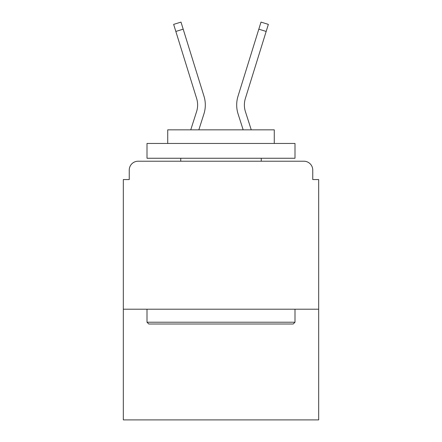 <?xml version="1.0" encoding="UTF-8"?>
<svg xmlns="http://www.w3.org/2000/svg" width="442" height="442" viewBox="0 0 442 442"><rect width="100%" height="100%" fill="white"/><g stroke="black" fill="none" stroke-linecap="round" stroke-linejoin="round"><path stroke-width="0.66" d="M318.676 309.201L318.676 179.562L312.754 179.562L312.754 170.093A8.879 8.879 0 0 0 303.875 161.214L138.125 161.214A8.879 8.879 0 0 0 129.246 170.093L129.246 179.562L123.324 179.562L123.324 419.9L318.676 419.9L318.676 309.201L123.324 309.201M129.246 170.093L129.246 179.562M303.875 161.214L267.172 161.214M174.828 161.214L138.125 161.214M312.754 179.562L312.754 170.093M190.751 129.838L196.574 111.655A21.901 21.901 0 0 0 196.635 98.483L173.645 24.382L180.993 22.1L203.983 96.207A29.597 29.597 0 0 1 203.9 114.003L198.834 129.838M238.017 96.207L261.007 22.1L268.355 24.382L266.167 31.448L258.813 29.166L238.017 96.207A29.597 29.597 0 0 0 238.1 114.003L243.166 129.838M175.833 31.448L183.187 29.166L203.983 96.207M196.574 111.655A21.901 21.901 0 0 0 196.635 98.483A21.901 21.901 0 0 1 196.574 111.655A21.901 21.901 0 0 0 196.635 98.483A21.901 21.901 0 0 1 196.574 111.655A21.901 21.901 0 0 0 196.635 98.483A21.901 21.901 0 0 1 196.574 111.655A21.901 21.901 0 0 0 196.635 98.483A21.901 21.901 0 0 1 196.574 111.655A21.901 21.901 0 0 0 196.635 98.483A21.901 21.901 0 0 1 196.574 111.655A21.901 21.901 0 0 0 196.635 98.483A21.901 21.901 0 0 1 196.574 111.655A21.901 21.901 0 0 0 196.635 98.483A21.901 21.901 0 0 1 196.574 111.655A21.901 21.901 0 0 0 196.635 98.483A21.901 21.901 0 0 1 196.574 111.655A21.901 21.901 0 0 0 196.635 98.483A21.901 21.901 0 0 1 196.574 111.655M251.249 129.838L245.426 111.655A21.901 21.901 0 0 1 245.365 98.483L266.167 31.448M245.426 111.655A21.901 21.901 0 0 1 245.365 98.483A21.901 21.901 0 0 0 245.426 111.655A21.901 21.901 0 0 1 245.365 98.483A21.901 21.901 0 0 0 245.426 111.655A21.901 21.901 0 0 1 245.365 98.483A21.901 21.901 0 0 0 245.426 111.655A21.901 21.901 0 0 1 245.365 98.483A21.901 21.901 0 0 0 245.426 111.655A21.901 21.901 0 0 1 245.365 98.483A21.901 21.901 0 0 0 245.426 111.655A21.901 21.901 0 0 1 245.365 98.483M148.783 324.003L147.004 322.224L294.996 322.224L293.217 324.003L148.783 324.003M294.996 143.451L294.996 158.253L147.004 158.253L147.004 143.451L294.996 143.451M167.722 143.451L167.722 129.838L274.278 129.838L274.278 143.451M294.996 309.201L294.996 322.224M147.004 309.201L147.004 322.224M261.255 158.253L261.255 161.214M180.745 158.253L180.745 161.214"/></g></svg>
